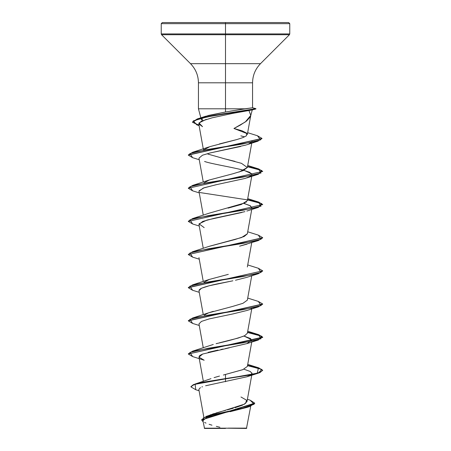 <?xml version="1.0" encoding="UTF-8"?>
<svg xmlns="http://www.w3.org/2000/svg" width="451" height="451" viewBox="0 0 451 451"><rect width="100%" height="100%" fill="white"/><g stroke="black" fill="none" stroke-linecap="round" stroke-linejoin="round"><path stroke-width="0.68" d="M250.717 406.233L246.466 428.45L225.5 428.168L246.466 428.45M228.167 428.123L246.776 428.146L228.167 428.123M225.5 112.006L244.916 108.804L225.5 108.804L225.5 112.006L205.402 116.341L202.46 117.598L208.435 115.456L225.5 112.006L225.5 23.666L289.767 23.666L225.5 23.666L289.767 23.666L225.5 23.666L225.5 33.926L289.767 33.926L225.5 33.926L225.5 34.716L289.441 34.716L225.5 34.716L225.5 63.67L260.486 63.67L289.441 34.716L289.767 33.926L289.767 23.666L288.651 22.55L225.5 22.55L288.651 22.55L225.5 22.55L225.5 23.666L161.232 23.666L225.5 23.666L161.232 23.666L225.5 23.666L225.5 22.55L162.349 22.55L225.5 22.55L162.349 22.55L161.232 23.666L161.232 33.926L225.5 33.926L161.232 33.926L161.559 34.716L225.5 34.716L161.559 34.716L190.514 63.67L225.5 63.67L225.5 82.804L198.44 82.804C198.327 75.379 195.683 69.003 190.514 63.67L260.486 63.67C255.317 69.003 252.673 75.379 252.56 82.804L225.5 82.804L225.5 108.804L198.44 108.804L244.916 108.804L252.56 107.761L252.56 82.804L198.44 82.804L198.44 108.804L200.892 117.965M250.688 115.8L252.261 109.926L232.665 113.393L212.1 117.824L201.242 121.223L198.767 123.867L202.555 126.669M250.232 116.961L246.567 121.02L240.293 125.102L233.945 128.479L245.35 121.933L250.779 115.394L248.896 110.416L252.222 109.931L255.903 108.668L252.526 107.761L230.179 111.177M202.567 120.637L201.868 118.01M201.648 119.943L201.225 119.03L201.873 118.004M200.966 118.224L201.225 119.03M208.931 415.456L209.388 415.264M210.313 414.897L211.271 414.537M212.263 414.193L214.445 413.477M215.815 413.06L221.683 411.397M223.346 410.946L225.703 410.314M227.321 409.88L233.302 408.24M234.937 407.766L242.649 405.083M243.76 404.558L246.985 401.649L251.833 374.719M209.783 379.077L210.983 378.637M219.513 376.066L214.067 377.628M215.601 377.171L217.698 376.568M243.01 369.589L223.38 375.035L242.751 369.69L247.362 366.426L251.743 342.055M244.092 335.978C236.843 338.543 227.507 341.114 216.091 343.679L217.41 343.335M219.344 342.839L238.235 338.058L244.741 335.662L247.362 333.272L251.743 308.907M204.421 315.035L208.531 312.87L204.28 315.17M213.267 311.314L208.531 312.87L232.383 306.5L242.954 303.314L247.357 300.129L251.743 275.758M208.96 246.409L235.118 239.487L244.16 236.499L247.362 233.827L251.743 209.461M228.071 208.12L241.302 204.478L247.362 200.678L251.743 176.313M239.03 172.073L247.357 167.535L241.505 163.347L224.694 158.825L234.954 161.373M257.42 135.734L261.997 138.418L188.309 154.975L192.622 152.269L209.236 146.863L203.953 149.805L209.952 146.614L236.854 139.562L242.779 137.645L246.426 135.807L242.779 137.645L236.854 139.562L219.434 143.925M247.12 133.631L233.945 128.479L242.091 130.807L246.736 133.163L246.421 135.813M252.064 141.394L250.88 142.866M248.901 143.937L251.342 142.499M240.62 146.485L209.924 152.99L202.465 155.223L198.97 158.154L203.271 182.063M204.568 161.464C210.797 163.724 228.691 166.549 242.553 169.937L249.753 172.333L252.03 174.729L251.5 175.614L252.041 174.622M198.981 190.891L204.128 187.768L216.542 184.645L245.248 178.404L251.072 175.975L245.248 178.404L215.561 184.859L203.232 188.084L198.97 191.309L203.271 215.212M251.838 208.351L250.53 205.904L243.929 203.452L249.95 205.577L252.03 207.883M244.932 211.649L213.864 218.374L202.741 221.418L198.97 224.457L203.271 248.36M247.047 244.132L239.582 246.178L258.384 240.552L208.091 248.839L189.939 252.983L192.616 257.126L199.257 259.184M262.691 270.995L258.384 273.701L246.821 277.359L235.478 280.24M232.851 280.798L209.163 285.776L201.439 288.262L198.97 290.754L203.271 314.657M251.5 308.208L251.072 308.569L251.5 308.208M192.633 323.429L188.292 320.853L262.696 304.143L258.389 306.849L246.821 310.508L232.84 313.947L209.157 318.925L201.439 321.416L198.97 323.903L203.271 347.806M192.628 356.578L188.292 354.001L262.707 337.427L258.688 334.952L247.503 332.483L261.76 336.237L258.389 339.998L246.815 343.656L251.951 339.851L243.929 336.051L250.728 338.616M247.137 343.549L225.224 348.629M223.104 349.051L220.866 349.497M217.968 350.089L208.097 352.344M202.55 354.08L199.883 355.456M199.613 355.681L198.97 357.045L203.345 381.354M243.94 369.194L250.328 371.523L252.03 373.62L251.495 374.51L251.917 372.909M205.622 385.768L246.821 376.805L251.072 374.866M202.499 386.721L201.879 386.952M200.407 387.606L198.835 389.427L203.863 417.378M247.317 407.304L230.1 411.701M204.534 428.45L225.5 428.45L204.534 428.45L202.911 420.631M223.91 428.208L204.28 428.191L225.5 428.168M201.62 419.926L203.119 421.815L203.17 418.038L214.828 414.266L249.285 406.723L254.725 403.419L201.62 419.926L254.725 403.143L250.153 400.195L254.116 404.226L242.475 408.245L206.479 416.29L244.634 404.09M245.603 403.453L246.55 400.195L240.969 396.993M199.071 390.752L195.773 389.737L195.097 384.303L257.369 373.163L258.395 367.734L247.548 365.361L258.699 367.83L262.707 370.299L259.877 372.374L251.81 374.443L225.5 378.592L225.5 374.482L225.5 378.592L195.142 384.01L190.931 386.614L193.445 384.607L200.74 382.6L225.5 378.592L200.74 382.876L193.445 384.883L190.931 386.89L195.796 389.743M206.479 416.29L201.631 419.785M249.285 406.723L218.233 414.243L206.8 417.429L202.905 420.614M204.619 422.424L206.011 423.134M209.095 424.301L211.964 425.186M216.317 426.358L219.896 427.244M262.696 370.44L258.462 368.033L247.503 365.631L261.76 369.386L258.389 373.146L225.5 378.863L225.5 381.721L225.5 378.863L251.81 374.719L259.877 372.65L262.707 370.299M207.793 154.045L224.694 158.825M247.374 167.456L243.269 170.596L233.049 173.736L209.23 180.017L203.948 182.959M246.483 201.963L246.088 202.273M245.203 202.826L209.236 213.16L192.622 218.566L242.914 210.279L261.061 206.135L258.378 201.992L247.548 199.618L258.699 202.087L262.707 204.557L188.292 221.407L262.707 204.557M247.374 233.765L241.482 237.57L209.236 246.308L192.616 251.714L242.914 243.427L261.061 239.284L258.378 235.14L262.707 237.705L188.292 254.556L262.691 237.846L258.384 240.552M228.313 274.355L209.236 279.457L203.953 282.405M213.278 344.463L192.605 351.16L242.892 342.873L261.056 338.729L258.389 334.586L247.548 332.212L258.699 334.681L262.707 337.151L188.292 354.001M188.304 353.866L192.605 351.16M258.372 301.431L262.707 304.002L188.304 320.717L192.611 318.011L242.897 309.724L261.056 305.581L258.389 301.437L247.729 298.083M258.367 268.283L262.707 270.854L188.304 287.569L192.611 284.863L242.903 276.576L261.061 272.432L258.384 268.289L247.729 264.934M188.309 254.42L192.616 251.714M188.309 221.272L192.622 218.566M188.309 188.123L192.622 185.417L242.914 177.13L261.061 172.987L258.378 168.843L247.548 166.47L258.699 168.939L262.707 171.414L188.292 188.259L262.707 171.414M192.622 152.269L242.756 144.004L260.605 139.872L257.442 135.74L247.667 132.69M192.397 122.001L199.009 125.226L192.414 122.086L197.262 118.946L223.087 113.804L255.903 108.668L214.507 115.264L198.57 118.562L192.385 122.136L198.57 118.838L214.507 115.541L255.903 108.945L207.06 116.91L193.293 120.896L196.811 124.876L199.06 125.519L192.385 122.136M192.633 290.281L188.292 287.704L262.707 270.854M192.639 257.132L188.292 254.556M262.691 204.698L258.462 202.29L247.503 199.889L261.766 203.643L258.378 207.404L208.091 215.691L189.939 219.834L192.622 223.978L188.292 221.407M247.233 199.838L199.928 192.549M262.691 171.549L258.468 169.142L247.503 166.74L261.766 170.495L258.378 174.255L208.086 182.542L189.939 186.686L192.622 190.829L188.292 188.259M192.639 157.687L188.292 155.116L261.986 138.558L257.797 141.236L207.685 149.461L189.871 153.571L192.622 157.681L199.257 159.739M258.389 339.998L208.108 348.285L189.944 352.428L192.611 356.572L204.179 360.225L198.987 357.13L202.679 354.029L229.215 347.834M199.111 289.993L200.898 288.533C205.087 286.65 212.263 284.767 222.433 282.884L229.046 281.571M204.179 227.631L199.038 223.848L206.936 220.065L241.775 212.5M251.776 173.787L243.935 170.309M209.924 152.99L245.919 145.053M244.594 136.89L240.868 135.858M202.522 126.652L198.947 122.965L206.254 119.374M212.1 117.824L232.665 113.393L248.896 110.416M258.384 273.701L208.097 281.988L189.944 286.131L192.616 290.275L199.257 292.333M258.389 306.849L208.103 315.136L189.944 319.28L192.611 323.423L199.257 325.481M252.526 107.761L255.903 108.945L252.222 109.931M251.883 374.431L252.03 373.62M203.271 281.509L198.97 257.6M247.357 266.981L251.743 242.61M247.357 167.535L251.748 143.13M203.452 149.895L198.767 123.867M247.328 134.561L250.779 115.394M247.413 399.282L250.17 400.2M209.918 379.026L195.142 384.01M205.402 116.341L197.262 118.946M247.729 165.489L258.378 168.843M209.23 180.017L192.622 185.417M247.729 198.637L258.378 201.992M247.729 231.786L258.378 235.14M209.236 279.457L192.611 284.863M209.236 312.605L192.611 318.011M247.729 331.231L258.389 334.586M247.729 364.38L258.395 367.734M246.821 376.805L258.389 373.146M199.257 226.036L192.622 223.978M246.821 211.057L258.378 207.404M199.257 192.887L192.622 190.829M246.827 177.908L258.378 174.255M246.409 144.895L257.797 141.236M199.077 125.598L196.811 124.876M252.256 109.926L255.937 108.945L252.56 107.761"/></g></svg>
